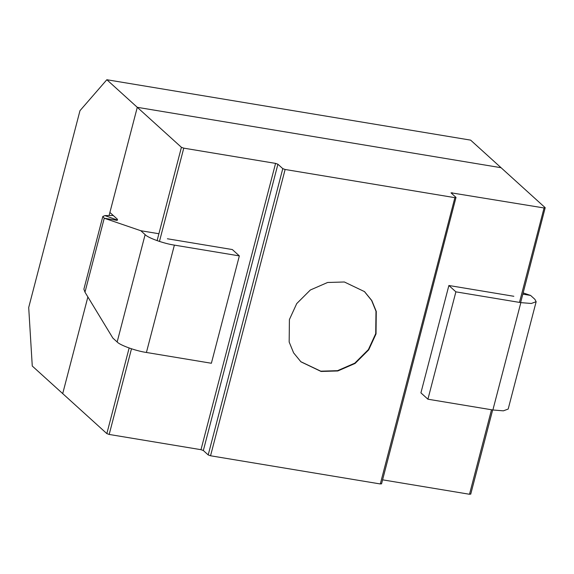 <?xml version="1.0" encoding="UTF-8"?>
<svg xmlns="http://www.w3.org/2000/svg" width="574" height="574" viewBox="0 0 574 574"><rect width="100%" height="100%" fill="white"/><g stroke="black" fill="none" stroke-linecap="round" stroke-linejoin="round"><path stroke-width="0.86" d="M470.623 493.999L469.503 494.264L382.593 479.835M519.477 302.398L544.073 207.967L545.2 207.702L520.632 302.591M381.437 483.695L380.311 483.961L210.55 455.778L208.204 454.938L203.339 450.525L200.993 449.686L109.182 434.446L106.843 433.607L62.71 393.613L87.879 296.959L62.71 393.613L32.266 366.033L28.7 307.506L79.973 110.682L106.843 79.736L137.279 107.316L501.059 167.708L545.2 207.702M157.104 240.642L181.42 147.31L183.759 148.149L275.57 163.389L277.909 164.229L282.781 168.641L285.12 169.481L454.888 197.664L456.007 197.406L381.538 483.889M113.25 215.48L104.891 215.594L102.839 216.455L104.246 218.228L117.232 220.387L117.505 219.34L109.899 212.445L137.279 107.316L501.059 167.708L470.623 140.128L106.843 79.736M181.42 147.31L137.279 107.316L109.168 215.236M544.073 207.967L451.042 192.799M289.411 319.531L296.736 303.574L310.333 290.006L327.611 282.48L344.371 281.992L364.519 291.628L371.823 300.575L376.271 311.424L376.027 333.91L368.695 349.875L355.098 363.435L337.828 370.962L321.067 371.457L300.919 361.821L293.615 352.867L289.167 342.025L289.411 319.531M451.142 192.993L456.007 197.406M364.368 291.492L371.6 300.439L375.992 311.252L375.719 333.637L368.393 349.595L354.797 363.163L337.519 370.682L320.758 371.177L300.769 361.677M83.897 289.217L84.981 292.18L112.863 338.093L117.153 341.982C119.952 345.232 136.045 351.001 146.42 352.472L174.381 245.112C164.013 243.641 147.92 237.873 145.122 234.623L140.824 230.734L104.246 218.228L84.981 292.18M104.891 215.594L117.182 220M448.882 285.5L455.885 291.843L427.917 399.203L420.914 392.86L448.882 285.5L513.845 296.284M455.885 291.843L520.84 302.627L531.323 303.474L536.152 301.702L508.184 409.061L503.362 410.841L492.879 409.987L427.917 399.203M536.152 301.702L534.889 299.327L530.591 295.438L523.158 292.898M522.835 294.146L530.591 295.438M167.386 238.77L232.341 249.554L239.344 255.896L211.383 363.256L146.42 352.472M158.905 233.733L140.824 230.734M239.344 255.896L174.381 245.112M469.503 494.264L491.509 409.764M109.182 434.446L131.489 348.805M159.457 241.446L183.759 148.149M106.843 433.607L129.143 348.002M200.993 449.686L275.57 163.389M203.339 450.525L277.909 164.229M208.204 454.938L282.781 168.641M210.55 455.778L285.12 169.481M380.311 483.961L454.888 197.664M451.996 193.761L452.262 192.728M145.122 234.623L117.153 341.982M520.84 302.627L492.879 409.987M117.383 219.225L117.089 220.366M470.723 494.185L492.664 409.951M83.876 289.21L102.825 216.455"/></g></svg>
